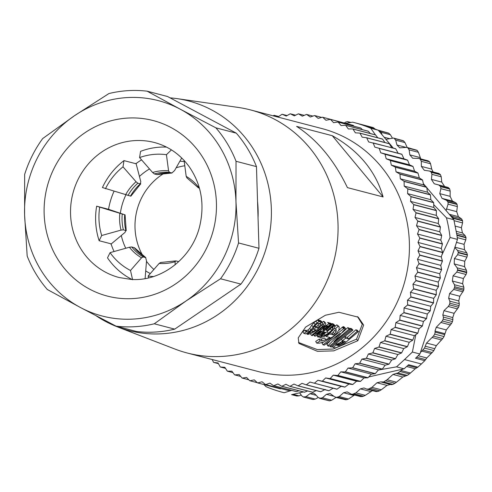 <?xml version="1.0" encoding="UTF-8"?>
<svg xmlns="http://www.w3.org/2000/svg" width="492" height="492" viewBox="0 0 492 492"><rect width="100%" height="100%" fill="white"/><g stroke="black" fill="none" stroke-linecap="round" stroke-linejoin="round"><path stroke-width="0.74" d="M298.484 342.469L317.334 349.603L333.189 349.031L356.552 339.16L362.278 324.32L357.493 316.627M305.618 327.088L325.403 315.243L338.933 312.26L358.238 317.18L363.643 325.077L357.838 340.716L333.717 350.864L317.481 351.349L298.939 343.434L298.232 337.863L305.618 327.088M417.88 367.149L421.392 363.975L404.51 359.566L396.546 366.854L404.086 368.822L408.612 364.732L417.88 367.149L415.273 368.754L410.476 372.998L401.14 370.562L397.985 372.973L396.128 373.446L405.66 375.937L407.296 375.402A138.707 131.309 -75.4 0 0 409.332 373.92L410.476 372.998M405.66 375.937L402.807 377.026L396.484 382.21L387.112 379.762L383.594 381.952L380.691 381.884L376.97 382.77L371.915 387.345L368.477 389.08L366.528 389.037L363.982 387.954L360.378 388.877L355.944 392.887L352.659 394.209L351.417 394.197L347.137 391.878L343.582 392.757L339.203 396.589L336.553 397.376L334.677 396.829L329.984 393.44L326.424 394.32L322.451 397.794L319.615 398.366L329.265 400.814A139.55 132.102 -75.4 0 0 329.732 400.82L331.713 400.211L322.451 397.794M381.798 382.204L391.195 384.658L392.911 384.387A138.707 131.309 -75.4 0 0 394.935 383.268L396.484 382.21M391.195 384.658L381.651 382.167M390.457 384.43L387.007 385.396L381.282 389.793L371.915 387.345M376.023 391.515L377.745 391.497A138.849 131.444 -75.4 0 0 379.572 390.777L381.282 389.793M372.462 390.623L365.31 395.334L355.944 392.887M360.193 396.38L361.884 396.613A138.99 131.573 -75.4 0 0 363.477 396.214L365.31 395.334M354.554 395.021L348.484 399.012L339.203 396.589M335.63 397.308L345.692 399.762A139.267 131.838 -75.4 0 0 346.915 399.615L348.484 399.012M336.097 397.431L331.713 400.211M318.269 397.499L315.261 399.08L305.975 396.65L303.392 397.032L312.703 399.449A139.55 132.102 -75.4 0 0 313.103 399.51L315.261 399.08M301.209 395.008L299.075 395.851L293.134 394.301M296.879 396.029L291.608 394.652L296.879 396.029L299.075 395.851M170.047 97.853A118.615 112.287 104.6 0 1 176.942 98.615L238.06 107.404A125.589 118.892 104.6 0 1 250.483 109.913A125.589 118.892 104.6 0 1 336.257 249.899A125.589 118.892 104.6 0 1 209.131 356.423A125.589 118.892 104.6 0 1 187.015 352.948A125.589 118.892 104.6 0 1 174.949 349.056L117.336 326.842A118.615 112.287 104.6 0 1 96.161 315.815M187.015 352.948L258.374 371.583A125.589 118.892 -75.4 0 0 280.489 375.058A125.589 118.892 -75.4 0 0 407.616 268.54A125.589 118.892 -75.4 0 0 321.842 128.547L250.483 109.913M176.942 98.615A118.615 112.287 104.6 0 1 270.569 226.941A118.615 112.287 104.6 0 1 149.617 333.797A118.615 112.287 104.6 0 1 117.336 326.842M154.279 323.791A118.615 112.287 104.6 0 1 122.52 326.719A118.615 112.287 104.6 0 1 116.1 326.159L80.399 307.494A111.29 105.35 104.6 0 1 24.6 214.881A111.29 105.35 104.6 0 1 74.483 115.712A111.29 105.35 104.6 0 1 180.17 109.156A111.29 105.35 104.6 0 1 235.969 201.775A111.29 105.35 104.6 0 1 186.087 300.938A111.29 105.35 104.6 0 1 121.764 319.087A111.29 105.35 104.6 0 1 80.399 307.494L47.337 289.511A118.615 112.287 104.6 0 1 27.177 256.055L24.6 214.881L24.662 174.389A118.615 112.287 104.6 0 1 42.681 138.566L74.483 115.712L108.929 93.548A118.615 112.287 104.6 0 1 147.108 91.18L180.17 109.156L215.871 127.828A118.615 112.287 104.6 0 1 236.031 161.284L235.969 201.775L238.546 242.95A118.615 112.287 104.6 0 1 220.527 278.773L186.087 300.938L154.279 323.791L174.715 329.13A118.615 112.287 104.6 0 1 142.957 332.057A118.615 112.287 104.6 0 1 136.536 331.497L116.1 326.159M108.4 209.235L124.71 214.758L96.641 206.191A69.772 66.051 -75.4 0 0 99.132 240.723L101.696 235.508L121.032 230.108L123.375 229.825L126.21 230.773M101.696 235.508A61.402 58.124 104.6 0 1 99.132 212.083A61.402 58.124 104.6 0 1 99.667 207.403M181.72 157.987L174.58 170.546L171.899 172.987L169.42 172.341L168.559 170.779L166.431 154.703L171.425 149.882M126.216 230.766L125.066 214.832L124.71 214.758A45.35 42.933 -75.4 0 0 124.636 215.631A45.35 42.933 -75.4 0 0 125.847 230.471L125.048 232.372L110.921 244.198M172.022 173.006L171.899 172.987A45.35 42.933 -75.4 0 0 171.062 172.932A45.35 42.933 -75.4 0 0 156.88 174.598L172.022 173.006M184.242 161.591A59.304 56.143 -75.4 0 0 180.65 161.265A59.304 56.143 -75.4 0 0 179.875 161.228M298.945 390.777L296.393 391.607A136.758 129.458 104.6 0 1 296.184 391.583L273.558 385.673A136.758 129.458 104.6 0 0 273.767 385.697L277.912 383.963L281.682 386.269L304.314 392.179A136.758 129.458 104.6 0 0 304.517 392.186L281.891 386.275L285.932 384.277L289.843 386.325L312.469 392.235A136.758 129.458 104.6 0 0 312.678 392.229L290.052 386.318L293.97 384.061L298.004 385.845L320.63 391.755A136.758 129.458 104.6 0 0 320.839 391.737L298.207 385.826L301.99 383.317L306.129 384.83L328.754 390.734A136.758 129.458 104.6 0 0 328.963 390.703L306.338 384.793L309.966 382.05L336.823 389.19A136.758 129.458 104.6 0 0 337.026 389.141L314.4 383.231L317.863 380.254L322.168 381.202L344.794 387.112L341.147 386.337L337.026 389.141M290.157 390.008L288.33 390.488A136.758 129.458 104.6 0 1 288.127 390.451L265.502 384.541A136.758 129.458 104.6 0 0 265.705 384.578L269.936 383.12L273.558 385.673M281.264 388.662L280.366 388.84A136.758 129.458 104.6 0 1 280.163 388.791L257.537 382.887A136.758 129.458 104.6 0 0 257.74 382.93L262.045 381.755L265.502 384.541M395.765 148.83L398.12 153.233L401.724 154.187L379.098 148.283L374.842 147.151L373.139 142.926L395.765 148.83A136.758 129.458 104.6 0 0 395.605 148.695L368.656 141.948L366.7 137.846L389.326 143.75A136.758 129.458 104.6 0 0 389.16 143.627L366.534 137.723L362.161 137.163L359.959 133.209L382.585 139.119A136.758 129.458 104.6 0 0 382.407 139.002L359.781 133.098L355.378 132.834L352.936 129.033L375.568 134.943A136.758 129.458 104.6 0 0 375.384 134.845L352.758 128.935L348.336 128.959L345.673 125.337L368.299 131.247A136.758 129.458 104.6 0 0 368.114 131.155L345.489 125.251L341.067 125.565L338.188 122.133L360.814 128.043A136.758 129.458 104.6 0 0 360.624 127.963L337.998 122.059L333.601 122.662L330.513 119.433L353.139 125.337A136.758 129.458 104.6 0 0 352.942 125.275L330.317 119.371L325.956 120.263L322.678 117.244L345.538 123.344M353.139 125.337L354.178 126.284M360.814 128.043L362.413 129.673M368.299 131.247L370.285 133.51M375.568 134.943L377.794 137.803M382.585 139.119L384.947 142.532M389.326 143.75L391.933 148.024M401.724 154.187A136.758 129.458 104.6 0 1 401.878 154.334L403.975 158.842L407.493 160.084A136.758 129.458 104.6 0 1 407.634 160.238L409.467 164.838L412.893 166.351A136.758 129.458 104.6 0 1 413.022 166.517L414.584 171.198L417.892 172.981A136.758 129.458 104.6 0 1 418.016 173.153L419.301 177.889L422.474 179.931A136.758 129.458 104.6 0 1 422.585 180.109L423.6 184.894L426.626 187.181A136.758 129.458 104.6 0 1 426.73 187.372L427.462 192.175L430.328 194.709A136.758 129.458 104.6 0 1 430.42 194.9L430.875 199.709L433.569 202.476A136.758 129.458 104.6 0 1 433.643 202.673L433.827 207.464L436.33 210.453A136.758 129.458 104.6 0 1 436.398 210.656L436.299 215.416L438.606 218.608A136.758 129.458 104.6 0 1 438.655 218.817L438.292 223.528L440.383 226.91A136.758 129.458 104.6 0 1 440.42 227.126L439.786 231.769L441.656 235.33A136.758 129.458 104.6 0 1 441.681 235.545L440.783 240.102L442.419 243.829A136.758 129.458 104.6 0 1 442.431 244.05L441.281 248.497L442.671 252.378A136.758 129.458 104.6 0 1 442.671 252.599L441.269 256.929L442.413 260.945A136.758 129.458 104.6 0 1 442.4 261.16L440.752 265.354L441.644 269.487A136.758 129.458 104.6 0 1 441.613 269.702L439.737 273.743L440.358 277.974A136.758 129.458 104.6 0 1 440.322 278.189L438.218 282.064L438.575 286.381A136.758 129.458 104.6 0 1 438.526 286.59L436.213 290.28L436.293 294.659A136.758 129.458 104.6 0 1 436.232 294.868L433.716 298.367L433.526 302.789A136.758 129.458 104.6 0 1 433.452 302.998L430.752 306.282L430.285 310.735A136.758 129.458 104.6 0 1 430.192 310.938L427.32 314.001L426.57 318.465A136.758 129.458 104.6 0 1 426.472 318.656L423.44 321.491L422.413 325.95A136.758 129.458 104.6 0 1 422.302 326.134L419.123 328.724L417.825 333.152L395.199 327.248A136.758 129.458 104.6 0 1 395.076 327.426L417.702 333.336A136.758 129.458 -75.4 0 0 417.825 333.152M417.702 333.336L414.387 335.667L412.819 340.058A136.758 129.458 104.6 0 1 412.683 340.23L409.258 342.297L407.419 346.626A136.758 129.458 104.6 0 1 407.271 346.786L403.748 348.594L401.644 352.838A136.758 129.458 104.6 0 1 401.49 352.992L397.88 354.517L395.519 358.668A136.758 129.458 104.6 0 1 395.359 358.809L391.681 360.058L389.061 364.092A136.758 129.458 104.6 0 1 388.895 364.228L385.174 365.187L382.309 369.092A136.758 129.458 104.6 0 1 382.136 369.215L378.385 369.886L375.285 373.643A136.758 129.458 104.6 0 1 375.101 373.754L371.331 374.135L368.01 377.733A136.758 129.458 104.6 0 1 367.819 377.825L364.055 377.918L360.513 381.337A136.758 129.458 104.6 0 1 360.322 381.423L356.577 381.22L352.832 384.449A136.758 129.458 104.6 0 1 352.635 384.523L348.933 384.031L344.99 387.056A136.758 129.458 104.6 0 1 344.794 387.112M333.244 388.127L328.963 390.703M325.273 389.4L320.839 391.737M316.239 390.605L312.678 392.229M307.641 390.974L304.517 392.186M412.819 340.058L390.193 334.148L391.109 329.591L395.076 327.426M391.109 329.591L414.387 335.667M395.199 327.248L395.845 322.641L399.676 320.224L422.302 326.134M419.123 328.724L395.845 322.641M390.193 334.148A136.758 129.458 104.6 0 1 390.058 334.32L412.683 340.23M422.413 325.95L399.787 320.04A136.758 129.458 104.6 0 1 399.676 320.224M407.419 346.626L384.787 340.716L385.98 336.221L390.058 334.32M385.98 336.221L409.258 342.297M399.787 320.04L400.156 315.409L403.846 312.752L426.472 318.656M423.44 321.491L400.156 315.409M384.787 340.716A136.758 129.458 104.6 0 1 384.646 340.882L407.271 346.786M426.57 318.465L403.944 312.555A136.758 129.458 104.6 0 1 403.846 312.752M401.644 352.838L379.018 346.928L380.47 342.512L384.646 340.882M380.47 342.512L403.748 348.594M403.944 312.555L404.043 307.918L407.567 305.028L430.192 310.938M427.32 314.001L404.043 307.918M379.018 346.928A136.758 129.458 104.6 0 1 378.865 347.081L401.49 352.992M430.285 310.735L407.653 304.825A136.758 129.458 104.6 0 1 407.567 305.028M395.519 358.668L372.893 352.758L374.603 348.441L378.865 347.081M374.603 348.441L397.88 354.517M407.653 304.825L407.474 300.2L410.826 297.088L433.452 302.998M430.752 306.282L407.474 300.2M372.893 352.758A136.758 129.458 104.6 0 1 372.727 352.905L395.359 358.809M433.526 302.789L410.9 296.879A136.758 129.458 104.6 0 1 410.826 297.088M389.061 364.092L366.435 358.182L368.403 353.976L372.727 352.905M368.403 353.976L391.681 360.058M410.9 296.879L410.439 292.285L413.606 288.958L436.232 294.868M433.716 298.367L410.439 292.285M366.435 358.182A136.758 129.458 104.6 0 1 366.269 358.317L388.895 364.228M436.293 294.659L413.667 288.755A136.758 129.458 104.6 0 1 413.606 288.958M382.309 369.092L359.683 363.182L361.897 359.105L366.269 358.317M361.897 359.105L385.174 365.187M413.667 288.755L412.936 284.204L415.9 280.68L438.526 286.59M436.213 290.28L412.936 284.204M359.683 363.182A136.758 129.458 104.6 0 1 359.511 363.305L382.136 369.215M438.575 286.381L415.949 280.471A136.758 129.458 104.6 0 1 415.9 280.68M375.285 373.643L352.659 367.733L355.101 363.803L359.511 363.305M355.101 363.803L378.385 369.886M415.949 280.471L414.941 275.987L417.696 272.279L440.322 278.189M438.218 282.064L414.941 275.987M352.659 367.733A136.758 129.458 104.6 0 1 352.475 367.844L375.101 373.754M440.358 277.974L417.733 272.064A136.758 129.458 104.6 0 1 417.696 272.279M368.01 377.733L345.384 371.823L348.053 368.053L352.475 367.844M348.053 368.053L371.331 374.135M417.733 272.064L416.46 267.666L418.987 263.792L441.613 269.702M439.737 273.743L416.46 267.666M345.384 371.823A136.758 129.458 104.6 0 1 345.193 371.921L367.819 377.825M441.644 269.487L419.012 263.577A136.758 129.458 104.6 0 1 418.987 263.792M360.513 381.337L337.887 375.427L340.778 371.841L345.193 371.921M340.778 371.841L364.055 377.918M419.012 263.577L417.474 259.278L419.774 255.25L442.4 261.16M440.752 265.354L417.474 259.278M337.887 375.427A136.758 129.458 104.6 0 1 337.697 375.513L360.322 381.423M442.413 260.945L419.787 255.034A136.758 129.458 104.6 0 1 419.774 255.25M352.832 384.449L330.206 378.539L333.299 375.144L337.697 375.513M333.299 375.144L356.577 381.22M419.787 255.034L417.991 250.852L420.045 246.689L442.671 252.599M441.269 256.929L417.991 250.852M330.206 378.539A136.758 129.458 104.6 0 1 330.009 378.612L352.635 384.523M442.671 252.378L420.045 246.474A136.758 129.458 104.6 0 1 420.045 246.689M344.99 387.056L322.365 381.146L325.655 377.954L330.009 378.612M325.655 377.954L348.933 384.031M420.045 246.474L417.997 242.421L419.805 238.14L442.431 244.05M441.281 248.497L417.997 242.421M442.419 243.829L419.793 237.925A136.758 129.458 104.6 0 1 419.805 238.14M317.863 380.254L341.147 386.337M419.793 237.925L417.505 234.02L419.055 229.635L441.681 235.545M440.783 240.102L417.505 234.02M441.656 235.33L419.03 229.42A136.758 129.458 104.6 0 1 419.055 229.635M419.03 229.42L416.509 225.687L417.794 221.215L440.42 227.126M439.786 231.769L416.509 225.687M440.383 226.91L417.757 221A136.758 129.458 104.6 0 1 417.794 221.215M417.757 221L415.008 217.446L416.029 212.907L438.655 218.817M438.292 223.528L415.008 217.446M438.606 218.608L415.98 212.698A136.758 129.458 104.6 0 1 416.029 212.907M415.98 212.698L413.022 209.34L413.766 204.746L436.398 210.656M436.299 215.416L413.022 209.34M436.33 210.453L413.704 204.543A136.758 129.458 104.6 0 1 413.766 204.746M413.704 204.543L410.549 201.388L411.017 196.763L433.643 202.673M433.827 207.464L410.549 201.388M433.569 202.476L410.943 196.566A136.758 129.458 104.6 0 1 411.017 196.763M410.943 196.566L407.597 193.627L407.794 188.996L430.42 194.9M430.875 199.709L407.597 193.627M296.393 391.607L273.767 385.697M430.328 194.709L407.702 188.799A136.758 129.458 104.6 0 1 407.794 188.996M407.702 188.799L404.184 186.093L404.104 181.462L426.73 187.372M427.462 192.175L404.184 186.093M288.33 390.488L265.705 384.578M426.626 187.181L404 181.277A136.758 129.458 104.6 0 1 404.104 181.462M404 181.277L400.322 178.811L399.959 174.205L422.585 180.109M423.6 184.894L400.322 178.811M280.366 388.84L257.74 382.93M422.474 179.931L399.848 174.02A136.758 129.458 104.6 0 1 399.959 174.205M257.341 382.702L249.899 380.759L254.259 379.867L257.537 382.887M399.848 174.02L396.023 171.813L395.383 167.243L418.016 173.153M419.301 177.889L396.023 171.813M249.899 380.759A136.758 129.458 104.6 0 1 249.702 380.697L246.621 377.469L242.224 378.071A136.758 129.458 104.6 0 1 242.027 377.997L239.149 374.566L234.733 374.879A136.758 129.458 104.6 0 1 234.543 374.793L231.88 371.171L227.458 371.196A136.758 129.458 104.6 0 1 227.279 371.097L224.838 367.296L220.434 367.032A136.758 129.458 104.6 0 1 220.262 366.921L218.061 362.967L213.688 362.407A136.758 129.458 104.6 0 1 213.522 362.284L212.2 359.523M417.892 172.981L395.267 167.071A136.758 129.458 104.6 0 1 395.383 167.243M395.267 167.071L391.306 165.121L390.396 160.607L413.022 166.517M414.584 171.198L391.306 165.121M248.847 379.806L242.224 378.071M412.893 166.351L390.267 160.441A136.758 129.458 104.6 0 1 390.396 160.607M390.267 160.441L386.189 158.762L385.008 154.328L407.634 160.238M409.467 164.838L386.189 158.762M240.729 376.448L234.733 374.879M407.493 160.084L384.867 154.174A136.758 129.458 104.6 0 1 385.008 154.328M384.867 154.174L380.697 152.766L379.252 148.424L401.878 154.334M403.975 158.842L380.697 152.766M232.956 372.635L227.458 371.196M398.12 153.233L374.842 147.151M225.52 368.36L220.434 367.032M218.442 363.649L213.688 362.407M273.208 115.848L273.878 115.337A136.758 129.458 104.6 0 1 274.087 115.3L278.226 116.813L282.008 114.304A136.758 129.458 104.6 0 1 282.217 114.285L286.252 116.069L290.169 113.812A136.758 129.458 104.6 0 1 290.372 113.806L294.284 115.854L298.324 113.855A136.758 129.458 104.6 0 1 298.533 113.861L302.309 116.167L306.454 114.433A136.758 129.458 104.6 0 1 306.657 114.458L310.28 117.01L314.511 115.552A136.758 129.458 104.6 0 1 314.72 115.589L318.176 118.375L322.481 117.201A136.758 129.458 104.6 0 1 322.678 117.244M314.72 115.589L321.7 117.41M306.657 114.458L312.93 116.094M298.533 113.861L304.247 115.356M290.372 113.806L295.643 115.183M282.217 114.285L287.119 115.565M274.087 115.3L278.687 116.506M184.801 165.761A59.304 56.143 -75.4 0 0 176.142 167.797M164.371 173.147A59.304 56.143 -75.4 0 0 142.815 255.68M146.493 261.313A59.304 56.143 -75.4 0 0 153.885 269.475M149.513 168.947A59.304 56.143 -75.4 0 0 139.439 176.456M125.915 194.85A59.304 56.143 -75.4 0 0 120.362 213.227M121.29 235.514A59.304 56.143 -75.4 0 0 125.767 248.263M145.718 270.907A59.304 56.143 -75.4 0 0 150.318 273.558M136.026 163.319L140.792 181.646L140.318 183.848L137.846 183.202L136.044 181.745L123.012 166.837L123.996 160.613A69.772 66.051 -75.4 0 0 102.428 187.538L130.854 196.173M130.86 196.179L140.786 183.774L140.318 183.848A45.35 42.933 -75.4 0 0 130.503 196.099M114.064 251.529A69.772 66.051 104.6 0 1 111.032 243.829L99.132 240.723M96.641 206.191L108.535 209.303A69.772 66.051 104.6 0 1 114.021 191.302M123.996 160.613L135.89 163.719A69.772 66.051 104.6 0 1 141.561 159.851M132.606 279.77L130.497 270.477L141.542 257.833L143.172 256.929L145.829 257.648L134.531 247.777L131.751 246.959L129.408 247.242L110.073 252.642L107.508 257.857A69.772 66.051 -75.4 0 0 131.967 279.45M134.224 247.605A45.35 42.933 -75.4 0 0 145.644 257.574L146.524 260.945L145.103 278.583M199.414 188.128L198.479 187.889L198.325 186.948L198.848 186.204M184.07 160.275L186.191 176.357L186.874 177.84L198.479 187.889M166.53 147.108A69.772 66.051 -75.4 0 0 140.564 151.364L139.574 157.588L152.606 172.495L154.408 173.953L156.88 174.598M139.574 157.588A61.402 58.124 104.6 0 1 166.431 154.703M105.454 188.75A61.402 58.124 104.6 0 1 123.012 166.837M130.497 270.477A61.402 58.124 104.6 0 1 110.073 252.642M175.097 264.813L175.127 261.695L175.822 260.889L178.295 261.535M153.473 276.529A61.402 58.124 104.6 0 1 148.135 276.049L159.174 263.411L160.681 262.482L175.822 260.889M148.135 276.049L148.547 277.882M320.55 335.341L323.939 331.94L325.194 332.272L320.55 335.341M322.168 333.478L322.66 334.105M324.966 326.977L326.903 325.753L327.678 325.956L323.65 329.548L322.955 329.369L324.966 326.977M323.078 328.89L323.65 329.548M319.056 332.198L320.993 331.171L321.559 331.319L318.146 333.939L316.657 334.412L319.056 332.198M318.908 332.309L319.462 333.004M317.654 333.312L318.146 333.939M215.871 127.828L236.308 133.166A118.615 112.287 104.6 0 1 256.467 166.622L236.031 161.284M256.467 166.622L258.983 248.288L238.546 242.95M258.983 248.288A118.615 112.287 104.6 0 1 240.963 284.112L220.527 278.773M240.963 284.112L174.715 329.13M236.308 133.166L167.544 96.518L147.108 91.18M341.952 345.021L336.233 347.635L335.052 347.856L332.924 347.37L336.337 345.12L338.385 345.544L341.854 343.945L345.335 341.503L342.401 340.735L345.63 338.182L348.57 338.945L357.235 331.233L358.49 331.565L344.609 343.305L341.952 345.021M352.942 330.114L331.528 347.032L330.273 346.706L351.694 329.781L350.279 328.355L351.534 328.681L352.942 330.114L351.694 329.781M350.329 329.431L330.021 345.636L328.588 346.165L328.059 346.091L328.066 345.661L340.206 333.281L324.308 345.15L323.047 344.818L343.994 328.435L345.15 328.078L345.439 328.594L333.865 341.817L349.062 329.099L350.329 329.431L348.914 327.998L347.653 327.672L349.062 329.099M325.87 339.683L330.052 337.512L326.27 336.522L329.505 333.957L333.471 334.997L334.566 333.914L336.104 331.743L336.245 329.603L335.181 329.068L338.176 326.245L339.148 326.836L339.019 329.861L336.534 333.484L333.318 336.479L323.951 341.878L319.566 343.145L316.774 343.17L320.2 340.901L322.229 340.808L325.87 339.683L324.689 338.035L321.079 339.136L322.229 340.808M335.181 326.325L336.762 324.812L339.148 326.836M328.355 333.232L331.719 330.341L332.973 328.668L332.709 327.143L334.622 325.329L334.978 325.519L333.207 323.896L334.622 325.329L334.794 327.543L332.789 330.273L328.139 334.246L323.699 336.756L319.972 337.629L322.162 336.005L324.855 335.267L328.355 333.232L327.069 331.682L330.384 328.834L331.719 330.341M333.102 327.315L332.457 326.879M326.042 330.193L327.297 330.519L333.355 324.997L334.203 325.218L327.082 331.639L322.322 335.169L318.133 337.149L318.133 336.553L319.695 334.818L331.27 324.443L332.106 324.665L326.042 330.193M318.133 337.149L317.235 335.335M316.104 333.785L321.196 329.966L324.886 326.104L329.019 323.859L330.538 324.253L317.82 334.978L314.966 336.214L314.536 335.827L316.104 333.785L315.624 333.164M314.966 336.214L313.668 334.646M325.501 322.949L324.087 321.522L325.501 322.949C326.159 323.428 325.476 324.652 323.459 326.614L312.334 335.63L311.504 335.409L322.623 326.393L323.57 324.868L322.863 324.689L324.868 322.783L325.501 322.949M312.912 331.626L315.821 329.824L313.798 329.296L315.882 327.543L317.98 328.096L320.569 324.806L320.064 323.804L321.952 322.008L322.322 322.217L320.538 320.581L321.952 322.008L322.506 323.336L320.44 326.608L316.799 329.966L312.008 333.01L308.195 334.351L307.303 334.32L309.462 332.721L312.912 331.626L311.848 330.28M320.421 323.994L319.806 323.533M307.623 332.168L309.136 331.614L310.932 330.04L315.151 324.314L319.08 321.577L321.516 321.903L319.511 323.81L317.955 323.404L316.682 324.056L314.978 325.686L312.814 329.154L310.157 331.737L307.82 333.195L305.526 333.847L303.945 333.435L306.172 331.793L307.623 332.168L306.399 330.556L307.9 330.015L309.136 331.614M344.91 337.297L345.63 338.182M342.401 340.735L341.725 339.849M345.396 336.891L347.291 337.383L348.57 338.945M347.291 337.383L355.827 329.806L357.235 331.233M355.827 329.806L357.075 330.132L358.49 331.565M332.371 346.491L332.924 347.37M335.741 344.234L336.337 345.12M336.423 343.754L338.004 345.55M336.866 343.871L338.188 345.562M337.051 343.883L338.385 345.544M337.248 343.871L338.662 345.482M337.518 343.803L338.951 345.396M337.807 343.724L338.139 343.594L339.283 345.267M338.139 343.594L338.502 343.447L339.652 345.113M338.502 343.447L339.308 343.065L340.464 344.726M339.308 343.065L340.212 342.567L341.387 344.222M340.212 342.567L340.673 342.297L341.854 343.945M340.673 342.297L341.608 341.712L342.801 343.348M341.608 341.712L342.106 341.374L343.305 343.004M342.106 341.374L342.567 341.054L343.773 342.678M329.714 345.808L330.273 346.706M349.763 328.859L350.279 328.355M344.603 328.152L343.195 326.719L344.96 328.078M343.545 326.651L345.15 328.078M343.742 326.651L345.316 328.121M342.389 332.494L347.653 327.672M327.943 345.901L326.891 344.277L327.973 345.993M326.86 344.185L327.979 345.79M326.891 344.08L328.066 345.661M326.971 343.951L329.511 341.657M323.699 341.977L321.965 343.096L323.047 344.818M338.724 330.476L342.235 327.254L343.637 328.699M342.235 327.254L342.592 327.002L343.994 328.435M342.592 327.002L344.283 328.293M342.881 326.854L343.195 326.719M320.2 340.901L319.068 339.222L315.692 341.448L316.774 343.17M319.068 339.222L321.079 339.136M325.698 335.778L326.27 336.522M329.148 333.527L329.505 333.957M329.997 332.863L332.192 333.435L333.471 334.997M332.192 333.435L334.769 330.23L336.104 331.743M334.4 328.219L335.181 329.068M336.762 324.812L338.176 326.245M337.733 325.397L339.111 326.799M319.376 336.805L319.972 337.629M321.78 335.507L322.162 336.005M323.927 334.074L324.855 335.267M331.848 327.444L332.973 328.668M330.384 328.834L330.667 328.521M316.946 335.513L316.934 334.923M323.754 330.396L324.148 330.864M329.578 323.281L329.855 323.016L331.27 324.443M329.855 323.016L330.692 323.238L332.106 324.665M326.596 329.714L327.297 330.519M331.467 324.019L331.94 323.564L333.355 324.997M331.94 323.564L332.789 323.785L334.203 325.218M330.538 324.253L329.13 322.826L327.604 322.432L329.019 323.859M318.693 330.716L319.148 331.276M320.526 329.179L321.196 329.966M310.329 333.761L311.504 335.409M322.248 324.031L322.863 324.689M322.42 322.346L323.453 321.356L324.868 322.783M323.453 321.356L324.087 321.522M306.793 333.619L307.303 334.32M309.222 332.401L309.462 332.721M309.554 332.174L309.954 332.709M312.463 329.609L313.521 328.963M313.195 328.57L313.798 329.296M317.98 328.096L316.657 326.571L314.566 326.018L315.882 327.543M316.657 326.571L317.973 325.243L319.314 326.749M319.585 323.748L320.569 324.806M317.973 325.243L319.197 323.33M306.172 331.793L304.948 330.181L302.758 331.799L303.945 333.435M304.948 330.181L306.399 330.556M307.9 330.015L309.671 328.471L310.932 330.04M309.671 328.471L311.725 325.243L313.047 326.762M311.725 325.243L313.785 322.832L315.151 324.314M313.785 322.832L315.759 321.196L317.149 322.647M315.759 321.196L317.672 320.144L319.08 321.577M317.672 320.144L318.601 320.083L320.015 321.516M318.601 320.083L320.101 320.476L321.516 321.903M257.544 201.499A104.661 99.076 104.6 0 1 258.042 217.704M347.42 187.618C334.296 160.281 317.358 139.876 296.602 126.389L332.284 135.706L383.096 196.935L347.42 187.618M332.284 135.706C358.816 150.7 375.753 171.111 383.096 196.935M283.128 392.468L284.155 392.733A139.55 132.102 104.6 0 1 283.128 392.468A139.55 132.102 104.6 0 1 265.988 386.638L263.946 384.559M291.553 394.664L299.603 392.813L301.971 396.06L303.65 397.087L312.703 399.449M305.975 396.65L309.972 393.705L313.263 393.04L315.058 394.117L318.416 397.659L329.265 400.814M376.331 391.632L366.528 389.037M350.944 122.453L347.524 121.622L345.605 122.114L344.48 122.939M347.924 121.678L349.603 122.705M374.953 128.879L373.188 127.576A139.55 132.102 -75.4 0 0 372.795 127.465L372.696 127.44M387.112 379.762L392.979 374.455L396.128 373.446M345.605 123.363L352.629 122.17A139.55 132.102 104.6 0 1 353.65 122.434A139.55 132.102 104.6 0 1 370.796 128.264L378.194 130.195L364.135 125.214L373.188 127.576M372.795 127.465L353.65 122.434M401.14 370.562L402.677 369.148L404.086 368.822M394.147 138.332L395.679 140.152L404.965 142.575L403.545 140.903A139.55 132.102 -75.4 0 0 403.2 140.694L393.483 138.055L385.931 139.353L378.446 130.497L379.738 130.866L381.109 132.299L390.396 134.728L388.791 133.227A139.55 132.102 -75.4 0 0 388.422 133.061L379 130.577M378.194 130.195L388.422 133.061M390.396 134.728L392.352 138.018M382.13 134.857L381.109 132.299M404.51 359.566L412.388 352.032L419.928 354L415.531 358.256L424.799 360.673L421.392 363.975M424.799 360.673L425.592 359.603L416.576 357.247M418.163 355.71L426.804 357.967L425.592 359.603M403.2 140.694L393.483 138.049M426.804 357.967L432.228 352.493A138.707 131.309 -75.4 0 0 433.87 350.538L434.75 348.717L425.223 346.227L424.553 348.108L420.396 352.567L457.468 239.413L456.957 235.41L466.01 237.771L465.789 239.85L464.073 244.346L464.503 249.678L466.853 252.894L457.566 250.471L458.341 252.341L457.658 254.721L466.945 257.144L464.749 261.252L464.546 266.621L466.434 270.268L457.154 267.839L457.689 269.807L456.81 272.07L453.064 275.821L463.39 278.515L462.634 283.7L463.839 287.187L454.467 284.739L454.768 286.762L453.71 289.437L449.59 293.564L459.848 296.245L458.765 300.938L459.294 303.65L449.836 301.178L449.891 303.226L449.331 304.837L448.261 306.504L443.962 310.661L454.147 313.324L452.769 317.561L452.892 319.591L443.39 317.112L443.206 319.154L442.308 320.981L436.263 327.291L446.299 329.917L444.682 334.609L435.143 332.118L434.713 334.123L433.421 336.11L426.546 343.053L436.373 345.618L434.75 348.717M404.965 142.575L407.296 147.705M407.85 147.871L409.141 149.882L418.428 152.311L417.216 150.484A139.55 132.102 -75.4 0 0 416.896 150.232L406.909 147.397L399.732 147.852L396.952 144.999L395.679 140.152M425.223 346.227L426.546 343.053M436.373 345.618L442.732 338.539A138.707 131.309 -75.4 0 0 444.024 336.553L444.682 334.609M416.896 150.232L406.909 147.397M418.428 152.311L420.777 158.916M420.254 159.162L421.293 161.339L430.58 163.768L429.59 161.825A139.55 132.102 -75.4 0 0 429.301 161.53L420.254 159.162L419.067 158.467L412.702 158.233L409.824 154.875L409.141 149.882M435.143 332.118L434.983 331.079L436.263 327.291M446.299 329.917L451.576 323.398A138.849 131.444 -75.4 0 0 452.474 321.571L452.892 319.591M429.301 161.53L427.739 160.81M430.58 163.768L431.712 169.107L433.12 171.96M438.993 173.498L429.768 171.087L424.288 170.281L421.367 166.401L421.293 161.339M443.39 317.112L442.8 314.96L443.962 310.661M454.147 313.324L458.55 307.248A138.99 131.573 -75.4 0 0 459.116 305.637L459.294 303.65M429.479 171.032L431.17 172.04L431.939 174.346L441.226 176.769L440.463 174.74A139.55 132.102 -75.4 0 0 440.217 174.408L438.766 173.455M441.226 176.769L441.748 182.095L444.583 186.474L448.163 187.495L434.239 183.774L431.404 179.395L431.939 174.346M449.836 301.178L448.642 298.3L449.59 293.564M459.848 296.245L463.624 290.409A139.267 131.838 -75.4 0 0 463.907 289.148L463.839 287.187M438.876 185.066L440.629 186.659L440.906 188.694L450.192 191.117L449.676 189.02A139.55 132.102 -75.4 0 0 449.473 188.657L448.163 187.495M450.192 191.117L450.125 196.345L452.406 201.08L455.77 202.704L446.484 200.275L442.062 198.381L439.78 193.645L440.906 188.694M454.467 284.739L452.345 281.012L453.064 275.821M463.39 278.515L466.072 274.487L466.693 272.666A139.55 132.102 -75.4 0 0 466.742 272.174L466.434 270.268M446.484 200.275L448.027 202.089L448.064 204.149L457.351 206.578L457.08 204.457A139.55 132.102 -75.4 0 0 456.92 204.069L455.77 202.704M457.351 206.578L456.699 211.634L458.384 216.652L461.478 218.842L452.191 216.418L449.903 215.053L446.096 210.558L448.064 204.149M457.154 267.839L454.202 263.915L454.405 258.552L457.658 254.721M452.191 216.418L453.39 218.017L453.587 219.42L449.903 215.053M454.085 220.693L462.572 222.907L462.554 220.791A139.55 132.102 -75.4 0 0 462.443 220.385L461.478 218.842M466.945 257.144L467.4 255.133A139.55 132.102 -75.4 0 0 467.394 254.708L466.853 252.894M462.572 222.907L461.373 227.722L462.443 232.937L465.192 235.662L465.949 237.353A139.55 132.102 104.6 0 1 466.01 237.771M457.566 250.471L454.78 247.611M433.723 204.623L446.441 217.784L453.839 219.715L456.902 234.992L465.949 237.353M446.441 217.784A139.55 132.102 104.6 0 1 450.069 237.482L457.468 239.413M419.928 354L420.396 352.567M446.096 210.558L426.779 187.692M425.851 186.591L423.335 183.614M393.323 148.104L385.931 139.353M299.603 392.813L303.41 391.939M363.926 378.047L364.523 377.905M368.742 376.94L402.677 369.148M415.832 334.652L412.388 352.032M396.546 366.854L378.243 370.058M441.908 254.973L450.069 237.482M375.451 134.882L370.796 128.264M291.707 390.414L284.155 392.733M357.838 340.716L356.552 339.16M123.338 298.601A90.706 85.866 104.6 0 1 44.385 203.46A90.706 85.866 104.6 0 1 137.231 118.055A90.706 85.866 104.6 0 1 216.191 213.196A90.706 85.866 104.6 0 1 123.338 298.601M119.181 277.537A69.772 66.051 104.6 0 1 71.531 199.77A69.772 66.051 104.6 0 1 142.157 140.589A69.772 66.051 104.6 0 1 154.445 142.52C168.547 146.315 180.103 154.334 189.106 166.56C201.345 184.303 204.863 204.254 199.647 226.412C191.843 258.589 160.841 281.805 131.05 279.407L119.181 277.537M119.827 213.417A46.617 44.126 -75.4 0 0 119.722 214.592A46.617 44.126 -75.4 0 0 121.032 230.108M123.375 229.825A45.35 42.933 104.6 0 1 122.164 214.986A45.35 42.933 104.6 0 1 122.237 214.112M168.559 170.779A46.617 44.126 -75.4 0 0 167.434 170.706A46.617 44.126 -75.4 0 0 152.606 172.495M154.408 173.953A45.35 42.933 104.6 0 1 168.59 172.286A45.35 42.933 104.6 0 1 169.42 172.341M198.325 186.948A46.617 44.126 -75.4 0 0 186.191 176.357M136.044 181.745A46.617 44.126 -75.4 0 0 125.614 194.758M128.031 195.453A45.35 42.933 104.6 0 1 137.846 183.202M129.408 247.242A46.617 44.126 -75.4 0 0 141.542 257.833M143.172 256.929A45.35 42.933 104.6 0 1 131.751 246.959M159.174 263.411A46.617 44.126 -75.4 0 0 175.127 261.695M333.268 332.371L334.566 333.914M319.136 334.093L319.695 334.818M324.886 326.104L324.449 325.63M321.547 325.218L322.623 326.393M304.056 397.149L313.103 399.51M316.215 395.334L309.972 393.705M320.679 398.458L329.732 400.82M334.037 396.306L326.424 394.32M336.553 397.376L345.692 399.762M337.776 397.228L346.915 399.615M353.84 395.439L343.582 392.757M352.659 394.209L361.884 396.613M354.252 393.803L363.477 396.214M370.556 391.54L360.378 388.877M368.477 389.08L377.745 391.497M370.304 388.354L379.572 390.777M387.007 385.396L376.97 382.77M383.594 381.952L392.911 384.387M385.623 380.839L394.935 383.268M402.807 377.026L392.979 374.455M397.985 372.973L407.296 375.402M400.021 371.491L409.332 373.92M415.273 368.754L406.656 366.503M407.843 365.427L416.853 367.782M388.791 133.227L379.738 130.866M384.141 137.237L389.732 138.695M421.908 351.128L431.244 353.563M403.545 140.903L394.492 138.541M422.917 350.064L432.228 352.493M424.553 348.108L433.87 350.538M396.952 144.999L405.912 147.342M432.234 337.537L441.613 339.984M433.421 336.11L442.732 338.539M417.216 150.484L408.163 148.123M434.713 334.123L444.024 336.553M409.824 154.875L420.168 157.581M444.75 333.625L434.983 331.079M441.164 322.543L450.537 324.991M442.308 320.981L451.576 323.398M429.59 161.825L420.537 159.463M443.206 319.154L452.474 321.571M421.367 166.401L431.712 169.107M452.769 317.561L442.8 314.96M448.261 306.504L457.628 308.945M440.217 174.408L431.17 172.04M449.331 304.837L458.55 307.248M440.463 174.74L431.416 172.372M449.891 303.226L459.116 305.637M431.404 179.395L441.748 182.095M458.765 300.938L448.642 298.3M434.239 183.774L444.583 186.474M453.71 289.437L462.99 291.861M449.473 188.657L440.426 186.296M454.485 288.023L463.624 290.409M449.676 189.02L440.629 186.659M454.768 286.762L463.907 289.148M439.78 193.645L450.125 196.345M462.634 283.7L452.345 281.012M442.062 198.381L452.406 201.08M456.81 272.07L466.072 274.487M456.92 204.069L447.868 201.702M457.64 270.299L466.693 272.666M457.08 204.457L448.027 202.089M457.689 269.807L466.742 272.174M446.355 208.934L456.699 211.634M464.546 266.621L454.202 263.915M449.227 214.26L458.384 216.652M464.749 261.252L454.405 258.552M462.443 220.385L453.39 218.017M458.347 252.771L467.4 255.133M462.554 220.791L453.501 218.43M458.341 252.341L467.394 254.708M455.34 226.148L461.373 227.722M464.503 249.678L454.922 247.175M456.324 231.338L462.443 232.937M464.073 244.346L456.496 242.371M465.192 235.662L456.668 233.436M457.252 237.624L465.789 239.85M316.793 335.433L317.98 337.075M313.398 334.431L314.591 336.073M360.734 396.632L351.417 394.203M363.717 125.091L372.745 127.453M419.067 158.467L428.237 160.859"/></g></svg>
